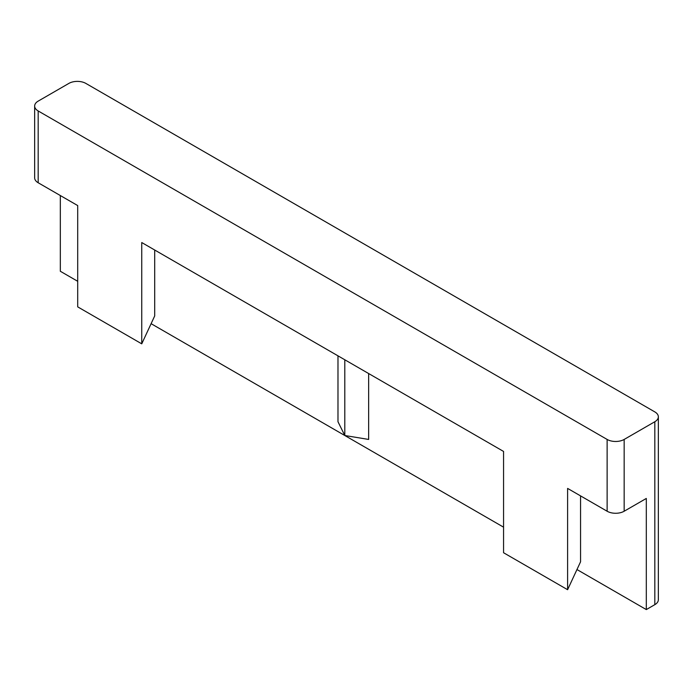 <?xml version="1.0" encoding="UTF-8"?>
<svg xmlns="http://www.w3.org/2000/svg" width="693" height="693" viewBox="0 0 693 693"><rect width="100%" height="100%" fill="white"/><g stroke="black" fill="none" stroke-linecap="round" stroke-linejoin="round"><path stroke-width="1.04" d="M38.176 101.126A12.041 6.956 0 0 0 34.65 106.038A12.041 6.956 0 0 0 38.176 110.958L607.129 439.44A12.041 6.956 0 0 0 624.159 439.44L654.824 421.734A12.041 6.956 0 0 0 658.35 416.814A12.041 6.956 0 0 0 654.824 411.902L85.871 83.42A12.041 6.956 0 0 0 68.841 83.42L38.176 101.126M34.65 106.038L34.65 177.832A12.041 6.956 0 0 0 38.176 182.753L38.176 110.958M576.966 569.542L646.309 609.58L646.309 498.449L624.159 511.235A12.041 6.956 0 0 1 607.129 511.235L567.602 488.409L567.602 589.708L503.56 552.737L503.56 451.438L141.744 242.541L141.744 343.841L77.703 306.869L77.703 205.57L38.176 182.753M60.326 195.539L60.326 271.266L77.703 281.297M154.704 250.026L154.704 315.921L141.744 343.841M580.561 495.893L580.561 561.789L567.602 589.708M368.641 373.544L368.641 439.44L344.793 435.507L344.793 359.78M337.985 355.847L337.985 421.734L344.793 435.507M151.1 323.674L503.56 527.165M654.824 421.734L654.824 604.66A12.041 6.956 0 0 0 658.35 599.748L658.35 416.814M654.824 604.66L646.309 609.58M607.129 511.235L607.129 439.44M624.159 511.235L624.159 439.44"/></g></svg>
